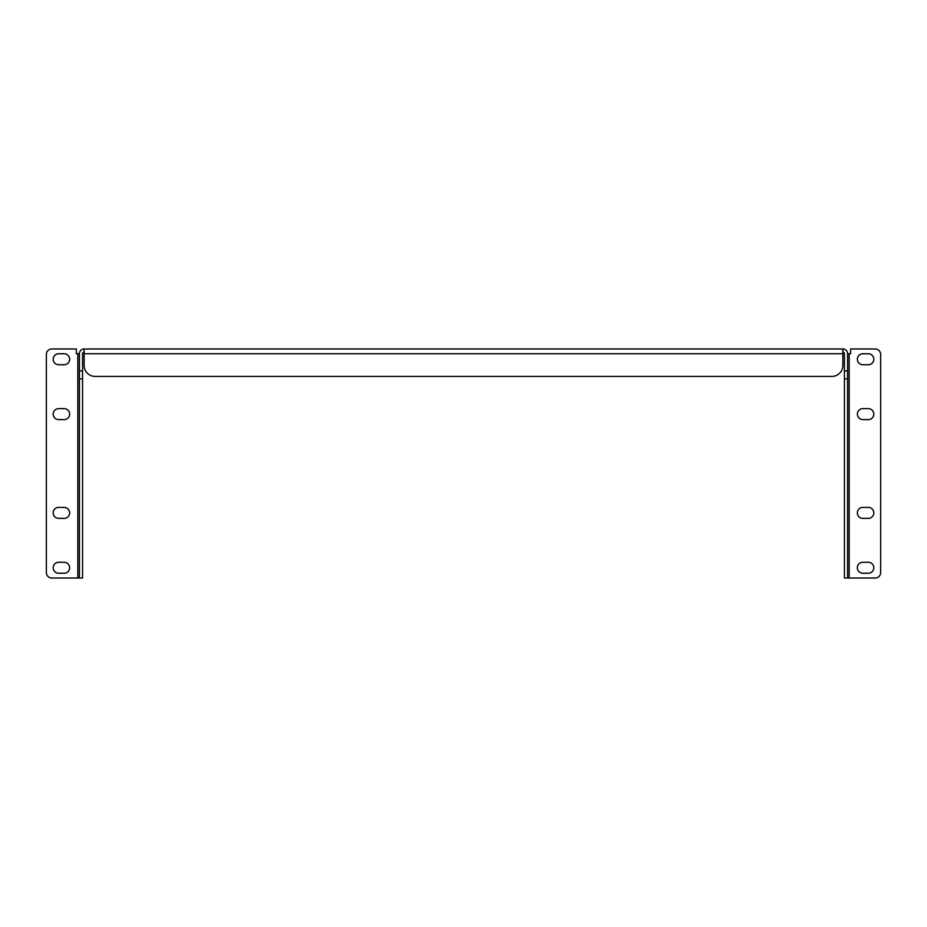 <?xml version="1.0" encoding="UTF-8"?>
<svg xmlns="http://www.w3.org/2000/svg" width="927" height="927" viewBox="0 0 927 927"><rect width="100%" height="100%" fill="white"/><g stroke="black" fill="none" stroke-linecap="round" stroke-linejoin="round"><path stroke-width="1.39" d="M82.561 378.865L82.561 578.031L79.409 578.031L79.409 378.865L82.561 378.865L82.561 353.72A1.576 1.576 0 0 1 84.148 352.133L84.148 348.969L842.852 348.969L842.852 352.133A1.576 1.576 0 0 1 844.439 353.72L844.439 578.031L847.591 578.031L847.591 378.865L844.439 378.865M82.561 370.927L79.409 370.927L79.409 353.72A4.739 4.739 0 0 1 84.148 348.969L84.148 365.435A10.973 10.973 0 0 0 95.122 376.408L831.878 376.408A10.973 10.973 0 0 0 842.852 365.435L842.852 348.969A4.739 4.739 0 0 1 847.591 353.72L847.591 370.927L844.439 370.927M847.591 370.927L847.591 378.865M849.178 353.72L849.178 578.031L875.158 578.031A5.492 5.492 0 0 0 880.65 572.538L880.65 354.462A5.492 5.492 0 0 0 875.158 348.969L850.673 348.969L850.673 353.72L847.591 353.72M849.178 578.031L847.591 578.031M79.409 578.031L51.842 578.031A5.492 5.492 0 0 1 46.35 572.538L46.35 354.462A5.492 5.492 0 0 1 51.842 348.969L76.327 348.969L76.327 353.72L77.822 353.72L77.822 578.031M79.409 378.865L79.409 370.927M862.852 518.367A5.492 5.492 0 0 1 857.359 512.886A5.492 5.492 0 0 1 862.852 507.393L868.332 507.393A5.492 5.492 0 0 1 873.825 512.886A5.492 5.492 0 0 1 868.332 518.367L862.852 518.367M862.852 419.607A5.492 5.492 0 0 1 857.359 414.114A5.492 5.492 0 0 1 862.852 408.633L868.332 408.633A5.492 5.492 0 0 1 873.825 414.114A5.492 5.492 0 0 1 868.332 419.607L862.852 419.607M862.852 364.728A5.492 5.492 0 0 1 857.359 359.247A5.492 5.492 0 0 1 862.852 353.755L868.332 353.755A5.492 5.492 0 0 1 873.825 359.247A5.492 5.492 0 0 1 868.332 364.728L862.852 364.728M862.852 573.245A5.492 5.492 0 0 1 857.359 567.753A5.492 5.492 0 0 1 862.852 562.272L868.332 562.272A5.492 5.492 0 0 1 873.825 567.753A5.492 5.492 0 0 1 868.332 573.245L862.852 573.245M79.409 353.72L77.822 353.72M58.668 518.367L64.148 518.367A5.492 5.492 0 0 0 69.641 512.886A5.492 5.492 0 0 0 64.148 507.393L58.668 507.393A5.492 5.492 0 0 0 53.175 512.886A5.492 5.492 0 0 0 58.668 518.367M58.668 419.607L64.148 419.607A5.492 5.492 0 0 0 69.641 414.114A5.492 5.492 0 0 0 64.148 408.633L58.668 408.633A5.492 5.492 0 0 0 53.175 414.114A5.492 5.492 0 0 0 58.668 419.607M58.668 364.728L64.148 364.728A5.492 5.492 0 0 0 69.641 359.247A5.492 5.492 0 0 0 64.148 353.755L58.668 353.755A5.492 5.492 0 0 0 53.175 359.247A5.492 5.492 0 0 0 58.668 364.728M58.668 573.245L64.148 573.245A5.492 5.492 0 0 0 69.641 567.753A5.492 5.492 0 0 0 64.148 562.272L58.668 562.272A5.492 5.492 0 0 0 53.175 567.753A5.492 5.492 0 0 0 58.668 573.245M84.148 353.72L842.852 353.72"/></g></svg>
